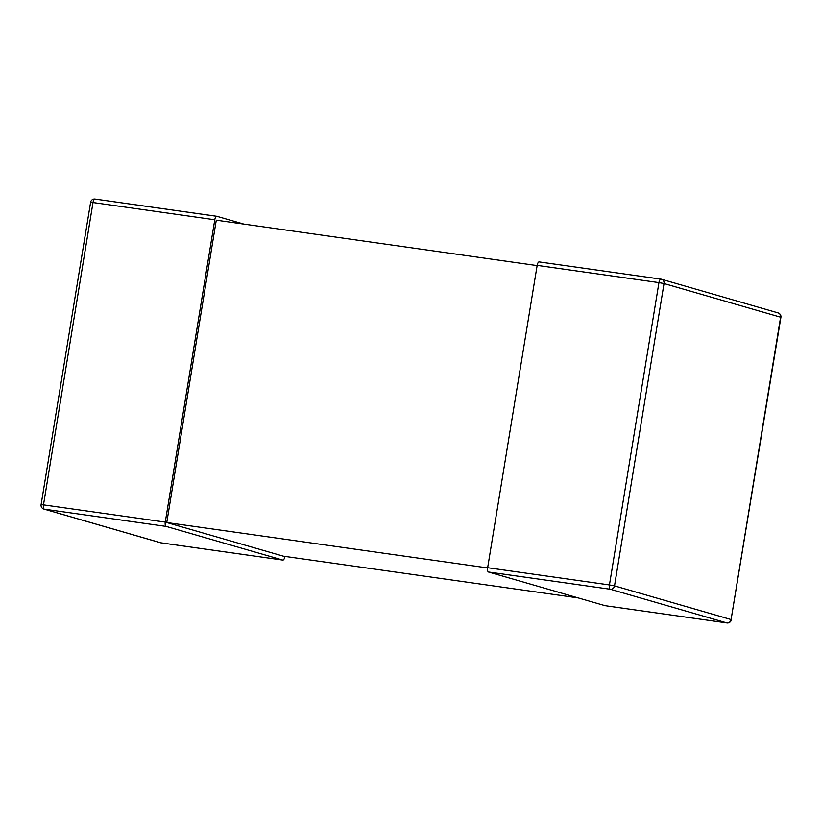 <?xml version="1.0" encoding="UTF-8"?>
<svg xmlns="http://www.w3.org/2000/svg" width="822" height="822" viewBox="0 0 822 822"><rect width="100%" height="100%" fill="white"/><g stroke="black" fill="none" stroke-linecap="round" stroke-linejoin="round"><path stroke-width="1.23" d="M605.259 605.701A3.935 1.541 -81.9 0 1 605.167 605.691A3.935 1.541 -81.9 0 1 605.084 605.68L488.515 572.02A3.935 1.541 -81.9 0 1 487.652 567.714L609.441 584.945L658.946 282.614L537.156 265.383L487.652 567.714M537.156 265.383A3.935 1.541 -81.9 0 1 539.201 261.92A3.935 1.541 -81.9 0 1 539.294 261.93L660.909 279.141M578.143 597.902L283.343 556.186L166.763 522.535L216.278 220.193L537.126 265.598M487.621 567.93L166.763 522.535M284.874 556.402L284.844 556.617A3.935 1.541 -81.9 0 1 282.799 560.08A3.935 1.541 -81.9 0 1 282.706 560.059L166.136 526.409A3.935 1.541 -81.9 0 1 165.273 522.104L43.484 504.872L92.999 202.531L214.778 219.762A3.935 1.541 -81.9 0 1 216.833 216.299A3.935 1.541 -81.9 0 1 216.916 216.32L243.857 224.098M214.778 219.762L165.273 522.104M664.022 283.549L614.517 585.881L731.087 619.541L780.602 317.2L664.022 283.549A3.935 3.617 -73.9 0 0 661.073 279.161A3.935 1.541 98.1 0 0 660.991 279.151A3.935 1.541 98.1 0 0 658.946 282.614L664.022 283.549M605.084 605.68L726.874 622.912L610.294 589.251L488.515 572.02M778.105 312.915A3.935 3.617 106.1 0 1 780.602 317.2L780.9 317.333A3.935 3.935 0 0 0 778.105 312.915L661.535 279.264A3.935 3.935 0 0 0 660.991 279.151L539.201 261.92M609.441 584.945A3.935 1.541 98.1 0 0 610.294 589.251A3.935 3.617 106.1 0 0 614.517 585.881L609.441 584.945M780.9 317.333L731.087 619.541A3.935 3.617 -73.9 0 1 726.874 622.912A3.935 1.541 98.1 0 0 726.956 622.922A3.935 1.541 98.1 0 0 727.08 622.932M216.741 216.299L95.126 199.088A3.935 1.541 98.1 0 0 95.044 199.068A3.935 1.541 98.1 0 0 92.999 202.531L90.605 202.325L41.1 504.667L43.484 504.872A3.935 1.541 98.1 0 0 44.347 509.178L166.136 526.409M282.706 560.059L160.927 542.828L44.347 509.178A3.935 3.617 -73.9 0 1 43.895 509.075L160.465 542.736A3.935 3.935 0 0 0 161.009 542.849A3.935 1.541 98.1 0 0 161.091 542.849M160.465 542.736A3.935 3.617 106.1 0 0 160.927 542.828A3.935 1.541 98.1 0 0 161.009 542.849L282.799 560.08M731.395 619.665A3.935 3.935 0 0 1 726.956 622.922L605.167 605.691M90.605 202.325A3.935 3.935 0 0 1 95.044 199.068L216.833 216.299M41.1 504.667A3.935 3.935 0 0 0 43.895 509.075"/></g></svg>
